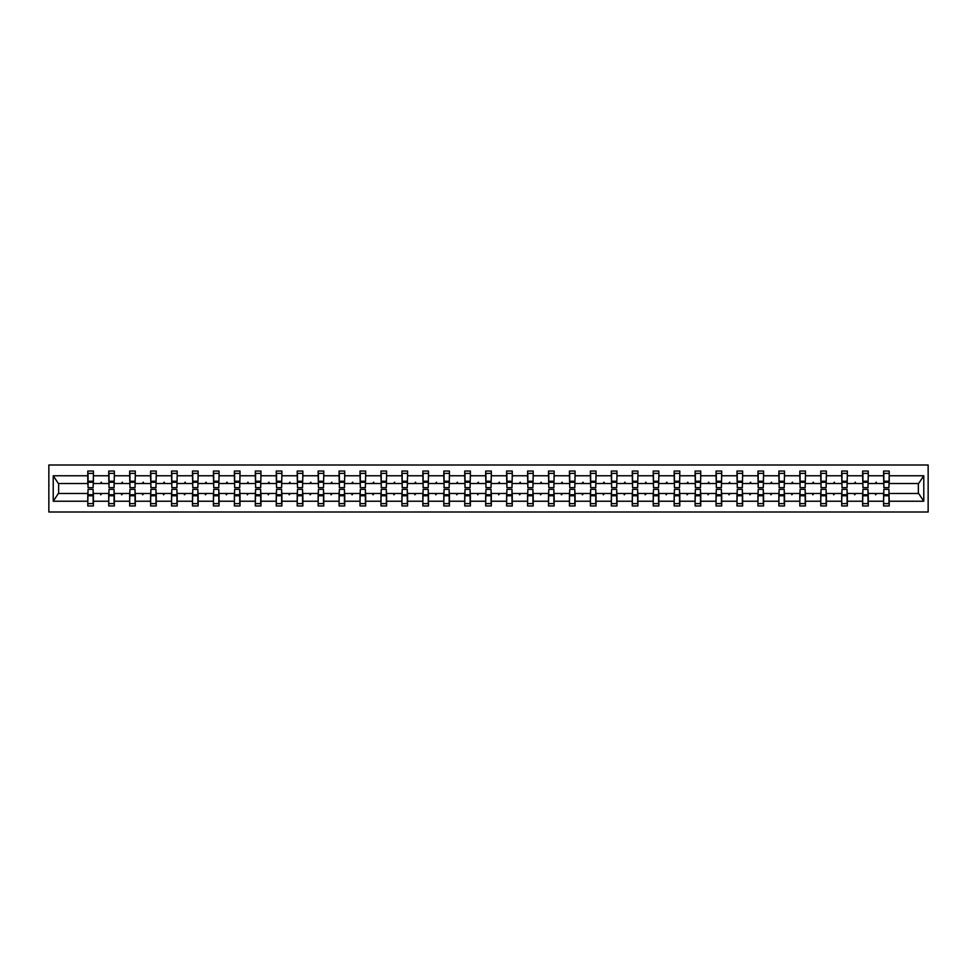 <?xml version="1.0" encoding="UTF-8"?>
<svg xmlns="http://www.w3.org/2000/svg" width="977" height="977" viewBox="0 0 977 977"><rect width="100%" height="100%" fill="white"/><g stroke="black" fill="none" stroke-linecap="round" stroke-linejoin="round"><path stroke-width="1.47" d="M48.85 511.997L928.15 511.997L928.15 465.003L48.85 465.003L48.85 511.997M883.855 491.455L883.587 493.47L868.272 493.47L868.003 491.455M888.948 485.545L889.217 483.53L918.624 483.53L923.778 475.775L923.778 501.225L889.217 501.225L889.217 505.952L883.587 505.952L883.587 493.47M889.217 483.53L889.217 471.048L883.587 471.048L883.587 475.775L868.272 475.775L868.003 485.545M883.855 485.545L883.587 475.775M862.911 491.455L862.642 493.47L847.34 493.47L847.071 491.455M883.587 501.225L868.272 501.225L868.272 505.952L862.642 505.952L862.642 493.47M868.272 475.775L868.272 471.048L862.642 471.048L862.642 475.775L847.34 475.775L847.071 485.545M862.911 485.545L862.642 475.775M841.966 491.455L841.698 493.47L826.395 493.47L826.127 491.455M862.642 501.225L847.34 501.225L847.34 505.952L841.698 505.952L841.698 493.47M847.34 475.775L847.34 471.048L841.698 471.048L841.698 475.775L826.395 475.775L826.127 485.545M841.966 485.545L841.698 475.775M821.022 491.455L820.753 493.47L805.451 493.47L805.182 491.455M841.698 501.225L826.395 501.225L826.395 505.952L820.753 505.952L820.753 493.47M826.395 475.775L826.395 471.048L820.753 471.048L820.753 475.775L805.451 475.775L805.182 485.545M821.022 485.545L820.753 475.775M800.078 491.455L799.809 493.47L784.507 493.47L784.238 491.455M820.753 501.225L805.451 501.225L805.451 505.952L799.809 505.952L799.809 493.47M805.451 475.775L805.451 471.048L799.809 471.048L799.809 475.775L784.507 475.775L784.238 485.545M800.078 485.545L799.809 475.775M779.133 491.455L778.864 493.47L763.562 493.47L763.293 491.455M799.809 501.225L784.507 501.225L784.507 505.952L778.864 505.952L778.864 493.47M784.507 475.775L784.507 471.048L778.864 471.048L778.864 475.775L763.562 475.775L763.293 485.545M779.133 485.545L778.864 475.775M758.201 491.455L757.932 493.47L742.63 493.47L742.361 491.455M778.864 501.225L763.562 501.225L763.562 505.952L757.932 505.952L757.932 493.47M763.562 475.775L763.562 471.048L757.932 471.048L757.932 475.775L742.63 475.775L742.361 485.545M758.201 485.545L757.932 475.775M737.256 491.455L736.988 493.47L721.685 493.47L721.417 491.455M757.932 501.225L742.63 501.225L742.63 505.952L736.988 505.952L736.988 493.47M742.63 475.775L742.63 471.048L736.988 471.048L736.988 475.775L721.685 475.775L721.417 485.545M737.256 485.545L736.988 475.775M716.312 491.455L716.043 493.47L700.741 493.47L700.472 491.455M736.988 501.225L721.685 501.225L721.685 505.952L716.043 505.952L716.043 493.47M721.685 475.775L721.685 471.048L716.043 471.048L716.043 475.775L700.741 475.775L700.472 485.545M716.312 485.545L716.043 475.775M695.368 491.455L695.099 493.47L679.797 493.47L679.528 491.455M716.043 501.225L700.741 501.225L700.741 505.952L695.099 505.952L695.099 493.47M700.741 475.775L700.741 471.048L695.099 471.048L695.099 475.775L679.797 475.775L679.528 485.545M695.368 485.545L695.099 475.775M674.423 491.455L674.154 493.47L658.852 493.47L658.583 491.455M695.099 501.225L679.797 501.225L679.797 505.952L674.154 505.952L674.154 493.47M679.797 475.775L679.797 471.048L674.154 471.048L674.154 475.775L658.852 475.775L658.583 485.545M674.423 485.545L674.154 475.775M653.491 491.455L653.222 493.47L637.92 493.47L637.651 491.455M674.154 501.225L658.852 501.225L658.852 505.952L653.222 505.952L653.222 493.47M658.852 475.775L658.852 471.048L653.222 471.048L653.222 475.775L637.92 475.775L637.651 485.545M653.491 485.545L653.222 475.775M632.546 491.455L632.278 493.47L616.976 493.47L616.707 491.455M653.222 501.225L637.92 501.225L637.92 505.952L632.278 505.952L632.278 493.47M637.92 475.775L637.92 471.048L632.278 471.048L632.278 475.775L616.976 475.775L616.707 485.545M632.546 485.545L632.278 475.775M611.602 491.455L611.333 493.47L596.031 493.47L595.762 491.455M632.278 501.225L616.976 501.225L616.976 505.952L611.333 505.952L611.333 493.47M616.976 475.775L616.976 471.048L611.333 471.048L611.333 475.775L596.031 475.775L595.762 485.545M611.602 485.545L611.333 475.775M590.658 491.455L590.389 493.47L575.087 493.47L574.818 491.455M611.333 501.225L596.031 501.225L596.031 505.952L590.389 505.952L590.389 493.47M596.031 475.775L596.031 471.048L590.389 471.048L590.389 475.775L575.087 475.775L574.818 485.545M590.658 485.545L590.389 475.775M569.713 491.455L569.444 493.47L554.142 493.47L553.874 491.455M590.389 501.225L575.087 501.225L575.087 505.952L569.444 505.952L569.444 493.47M575.087 475.775L575.087 471.048L569.444 471.048L569.444 475.775L554.142 475.775L553.874 485.545M569.713 485.545L569.444 475.775M548.781 491.455L548.512 493.47L533.198 493.47L532.929 491.455M569.444 501.225L554.142 501.225L554.142 505.952L548.512 505.952L548.512 493.47M554.142 475.775L554.142 471.048L548.512 471.048L548.512 475.775L533.198 475.775L532.929 485.545M548.781 485.545L548.512 475.775M527.836 491.455L527.568 493.47L512.266 493.47L511.997 491.455M548.512 501.225L533.198 501.225L533.198 505.952L527.568 505.952L527.568 493.47M533.198 475.775L533.198 471.048L527.568 471.048L527.568 475.775L512.266 475.775L511.997 485.545M527.836 485.545L527.568 475.775M506.892 491.455L506.623 493.47L491.321 493.47L491.052 491.455M527.568 501.225L512.266 501.225L512.266 505.952L506.623 505.952L506.623 493.47M512.266 475.775L512.266 471.048L506.623 471.048L506.623 475.775L491.321 475.775L491.052 485.545M506.892 485.545L506.623 475.775M485.948 491.455L485.679 493.47L470.377 493.47L470.108 491.455M506.623 501.225L491.321 501.225L491.321 505.952L485.679 505.952L485.679 493.47M491.321 475.775L491.321 471.048L485.679 471.048L485.679 475.775L470.377 475.775L470.108 485.545M485.948 485.545L485.679 475.775M465.003 491.455L464.734 493.47L449.432 493.47L449.164 491.455M485.679 501.225L470.377 501.225L470.377 505.952L464.734 505.952L464.734 493.47M470.377 475.775L470.377 471.048L464.734 471.048L464.734 475.775L449.432 475.775L449.164 485.545M465.003 485.545L464.734 475.775M444.071 491.455L443.802 493.47L428.488 493.47L428.219 491.455M464.734 501.225L449.432 501.225L449.432 505.952L443.802 505.952L443.802 493.47M449.432 475.775L449.432 471.048L443.802 471.048L443.802 475.775L428.488 475.775L428.219 485.545M444.071 485.545L443.802 475.775M423.126 491.455L422.858 493.47L407.556 493.47L407.287 491.455M443.802 501.225L428.488 501.225L428.488 505.952L422.858 505.952L422.858 493.47M428.488 475.775L428.488 471.048L422.858 471.048L422.858 475.775L407.556 475.775L407.287 485.545M423.126 485.545L422.858 475.775M402.182 491.455L401.913 493.47L386.611 493.47L386.342 491.455M422.858 501.225L407.556 501.225L407.556 505.952L401.913 505.952L401.913 493.47M407.556 475.775L407.556 471.048L401.913 471.048L401.913 475.775L386.611 475.775L386.342 485.545M402.182 485.545L401.913 475.775M381.238 491.455L380.969 493.47L365.667 493.47L365.398 491.455M401.913 501.225L386.611 501.225L386.611 505.952L380.969 505.952L380.969 493.47M386.611 475.775L386.611 471.048L380.969 471.048L380.969 475.775L365.667 475.775L365.398 485.545M381.238 485.545L380.969 475.775M360.293 491.455L360.024 493.47L344.722 493.47L344.454 491.455M380.969 501.225L365.667 501.225L365.667 505.952L360.024 505.952L360.024 493.47M365.667 475.775L365.667 471.048L360.024 471.048L360.024 475.775L344.722 475.775L344.454 485.545M360.293 485.545L360.024 475.775M339.349 491.455L339.08 493.47L323.778 493.47L323.509 491.455M360.024 501.225L344.722 501.225L344.722 505.952L339.08 505.952L339.08 493.47M344.722 475.775L344.722 471.048L339.08 471.048L339.08 475.775L323.778 475.775L323.509 485.545M339.349 485.545L339.08 475.775M318.417 491.455L318.148 493.47L302.846 493.47L302.577 491.455M339.08 501.225L323.778 501.225L323.778 505.952L318.148 505.952L318.148 493.47M323.778 475.775L323.778 471.048L318.148 471.048L318.148 475.775L302.846 475.775L302.577 485.545M318.417 485.545L318.148 475.775M297.472 491.455L297.203 493.47L281.901 493.47L281.632 491.455M318.148 501.225L302.846 501.225L302.846 505.952L297.203 505.952L297.203 493.47M302.846 475.775L302.846 471.048L297.203 471.048L297.203 475.775L281.901 475.775L281.632 485.545M297.472 485.545L297.203 475.775M276.528 491.455L276.259 493.47L260.957 493.47L260.688 491.455M297.203 501.225L281.901 501.225L281.901 505.952L276.259 505.952L276.259 493.47M281.901 475.775L281.901 471.048L276.259 471.048L276.259 475.775L260.957 475.775L260.688 485.545M276.528 485.545L276.259 475.775M255.583 491.455L255.315 493.47L240.012 493.47L239.744 491.455M276.259 501.225L260.957 501.225L260.957 505.952L255.315 505.952L255.315 493.47M260.957 475.775L260.957 471.048L255.315 471.048L255.315 475.775L240.012 475.775L239.744 485.545M255.583 485.545L255.315 475.775M234.639 491.455L234.37 493.47L219.068 493.47L218.799 491.455M255.315 501.225L240.012 501.225L240.012 505.952L234.37 505.952L234.37 493.47M240.012 475.775L240.012 471.048L234.37 471.048L234.37 475.775L219.068 475.775L218.799 485.545M234.639 485.545L234.37 475.775M213.707 491.455L213.438 493.47L198.136 493.47L197.867 491.455M234.37 501.225L219.068 501.225L219.068 505.952L213.438 505.952L213.438 493.47M219.068 475.775L219.068 471.048L213.438 471.048L213.438 475.775L198.136 475.775L197.867 485.545M213.707 485.545L213.438 475.775M192.762 491.455L192.493 493.47L177.191 493.47L176.922 491.455M213.438 501.225L198.136 501.225L198.136 505.952L192.493 505.952L192.493 493.47M198.136 475.775L198.136 471.048L192.493 471.048L192.493 475.775L177.191 475.775L176.922 485.545M192.762 485.545L192.493 475.775M171.818 491.455L171.549 493.47L156.247 493.47L155.978 491.455M192.493 501.225L177.191 501.225L177.191 505.952L171.549 505.952L171.549 493.47M177.191 475.775L177.191 471.048L171.549 471.048L171.549 475.775L156.247 475.775L155.978 485.545M171.818 485.545L171.549 475.775M150.873 491.455L150.605 493.47L135.302 493.47L135.034 491.455M171.549 501.225L156.247 501.225L156.247 505.952L150.605 505.952L150.605 493.47M156.247 475.775L156.247 471.048L150.605 471.048L150.605 475.775L135.302 475.775L135.034 485.545M150.873 485.545L150.605 475.775M129.929 491.455L129.66 493.47L114.358 493.47L114.089 491.455M150.605 501.225L135.302 501.225L135.302 505.952L129.66 505.952L129.66 493.47M135.302 475.775L135.302 471.048L129.66 471.048L129.66 475.775L114.358 475.775L114.089 485.545M129.929 485.545L129.66 475.775M108.997 491.455L108.728 493.47L93.413 493.47L93.413 505.952L87.783 505.952L87.783 493.47L58.376 493.47L53.222 501.225L53.222 475.775L58.376 483.53L87.783 483.53L87.783 475.775L53.222 475.775M129.66 501.225L114.358 501.225L114.358 505.952L108.728 505.952L108.728 493.47M114.358 475.775L114.358 471.048L108.728 471.048L108.728 475.775L93.413 475.775L93.413 471.048L87.783 471.048L87.783 475.775M108.997 485.545L108.728 475.775M88.052 491.455L87.783 493.47M87.783 483.53L88.052 485.545M888.948 491.455L889.217 501.225M868.272 501.225L868.272 493.47M847.34 501.225L847.34 493.47M826.395 501.225L826.395 493.47M805.451 501.225L805.451 493.47M784.507 501.225L784.507 493.47M763.562 501.225L763.562 493.47M742.63 501.225L742.63 493.47M721.685 501.225L721.685 493.47M700.741 501.225L700.741 493.47M679.797 501.225L679.797 493.47M658.852 501.225L658.852 493.47M637.92 501.225L637.92 493.47M616.976 501.225L616.976 493.47M596.031 501.225L596.031 493.47M575.087 501.225L575.087 493.47M554.142 501.225L554.142 493.47M533.198 501.225L533.198 493.47M512.266 501.225L512.266 493.47M491.321 501.225L491.321 493.47M470.377 501.225L470.377 493.47M449.432 501.225L449.432 493.47M428.488 501.225L428.488 493.47M407.556 501.225L407.556 493.47M386.611 501.225L386.611 493.47M365.667 501.225L365.667 493.47M344.722 501.225L344.722 493.47M323.778 501.225L323.778 493.47M302.846 501.225L302.846 493.47M281.901 501.225L281.901 493.47M260.957 501.225L260.957 493.47M240.012 501.225L240.012 493.47M219.068 501.225L219.068 493.47M198.136 501.225L198.136 493.47M177.191 501.225L177.191 493.47M156.247 501.225L156.247 493.47M135.302 501.225L135.302 493.47M114.358 501.225L114.358 493.47M923.778 475.775L889.217 475.775M108.728 501.225L93.413 501.225M87.783 501.225L53.222 501.225M875.099 483.53L876.748 483.53L876.259 482.186L875.099 483.53L868.272 483.53M883.587 483.53L876.748 483.53M875.099 493.47L875.587 494.814L876.748 493.47M854.167 483.53L855.815 483.53L855.327 482.186L854.167 483.53L847.34 483.53M862.642 483.53L855.815 483.53M854.167 493.47L854.655 494.814L855.815 493.47M833.222 483.53L834.871 483.53L834.382 482.186L833.222 483.53L826.395 483.53M841.698 483.53L834.871 483.53M833.222 493.47L833.711 494.814L834.871 493.47M812.278 483.53L813.926 483.53L813.438 482.186L812.278 483.53L805.451 483.53M820.753 483.53L813.926 483.53M812.278 493.47L812.766 494.814L813.926 493.47M791.333 483.53L792.982 483.53L792.494 482.186L791.333 483.53L784.507 483.53M799.809 483.53L792.982 483.53M791.333 493.47L791.822 494.814L792.982 493.47M770.389 483.53L772.038 483.53L771.549 482.186L770.389 483.53L763.562 483.53M778.864 483.53L772.038 483.53M770.389 493.47L770.877 494.814L772.038 493.47M749.457 483.53L751.105 483.53L750.617 482.186L749.457 483.53L742.63 483.53M757.932 483.53L751.105 483.53M749.457 493.47L749.945 494.814L751.105 493.47M728.512 483.53L730.161 483.53L729.672 482.186L728.512 483.53L721.685 483.53M736.988 483.53L730.161 483.53M728.512 493.47L729.001 494.814L730.161 493.47M707.568 483.53L709.217 483.53L708.728 482.186L707.568 483.53L700.741 483.53M716.043 483.53L709.217 483.53M707.568 493.47L708.056 494.814L709.217 493.47M686.623 483.53L688.272 483.53L687.784 482.186L686.623 483.53L679.797 483.53M695.099 483.53L688.272 483.53M686.623 493.47L687.112 494.814L688.272 493.47M665.679 483.53L667.328 483.53L666.839 482.186L665.679 483.53L658.852 483.53M674.154 483.53L667.328 483.53M665.679 493.47L666.167 494.814L667.328 493.47M644.747 483.53L646.395 483.53L645.907 482.186L644.747 483.53L637.92 483.53M653.222 483.53L646.395 483.53M644.747 493.47L645.235 494.814L646.395 493.47M623.802 483.53L625.451 483.53L624.962 482.186L623.802 483.53L616.976 483.53M632.278 483.53L625.451 483.53M623.802 493.47L624.291 494.814L625.451 493.47M602.858 483.53L604.507 483.53L604.018 482.186L602.858 483.53L596.031 483.53M611.333 483.53L604.507 483.53M602.858 493.47L603.346 494.814L604.507 493.47M581.913 483.53L583.562 483.53L583.074 482.186L581.913 483.53L575.087 483.53M590.389 483.53L583.562 483.53M581.913 493.47L582.402 494.814L583.562 493.47M560.969 483.53L562.618 483.53L562.129 482.186L560.969 483.53L554.142 483.53M569.444 483.53L562.618 483.53M560.969 493.47L561.457 494.814L562.618 493.47M540.037 483.53L541.685 483.53L541.197 482.186L540.037 483.53L533.198 483.53M548.512 483.53L541.685 483.53M540.037 493.47L540.525 494.814L541.685 493.47M519.092 483.53L520.741 483.53L520.252 482.186L519.092 483.53L512.266 483.53M527.568 483.53L520.741 483.53M519.092 493.47L519.581 494.814L520.741 493.47M498.148 483.53L499.797 483.53L499.308 482.186L498.148 483.53L491.321 483.53M506.623 483.53L499.797 483.53M498.148 493.47L498.636 494.814L499.797 493.47M477.203 483.53L478.852 483.53L478.364 482.186L477.203 483.53L470.377 483.53M485.679 483.53L478.852 483.53M477.203 493.47L477.692 494.814L478.852 493.47M456.259 483.53L457.908 483.53L457.419 482.186L456.259 483.53L449.432 483.53M464.734 483.53L457.908 483.53M456.259 493.47L456.748 494.814L457.908 493.47M435.315 483.53L436.963 483.53L436.475 482.186L435.315 483.53L428.488 483.53M443.802 483.53L436.963 483.53M435.315 493.47L435.803 494.814L436.963 493.47M414.382 483.53L416.031 483.53L415.543 482.186L414.382 483.53L407.556 483.53M422.858 483.53L416.031 483.53M414.382 493.47L414.871 494.814L416.031 493.47M393.438 483.53L395.087 483.53L394.598 482.186L393.438 483.53L386.611 483.53M401.913 483.53L395.087 483.53M393.438 493.47L393.926 494.814L395.087 493.47M372.493 483.53L374.142 483.53L373.654 482.186L372.493 483.53L365.667 483.53M380.969 483.53L374.142 483.53M372.493 493.47L372.982 494.814L374.142 493.47M351.549 483.53L353.198 483.53L352.709 482.186L351.549 483.53L344.722 483.53M360.024 483.53L353.198 483.53M351.549 493.47L352.038 494.814L353.198 493.47M330.605 483.53L332.253 483.53L331.765 482.186L330.605 483.53L323.778 483.53M339.08 483.53L332.253 483.53M330.605 493.47L331.093 494.814L332.253 493.47M309.672 483.53L311.321 483.53L310.833 482.186L309.672 483.53L302.846 483.53M318.148 483.53L311.321 483.53M309.672 493.47L310.161 494.814L311.321 493.47M288.728 483.53L290.377 483.53L289.888 482.186L288.728 483.53L281.901 483.53M297.203 483.53L290.377 483.53M288.728 493.47L289.216 494.814L290.377 493.47M267.783 483.53L269.432 483.53L268.944 482.186L267.783 483.53L260.957 483.53M276.259 483.53L269.432 483.53M267.783 493.47L268.272 494.814L269.432 493.47M246.839 483.53L248.488 483.53L247.999 482.186L246.839 483.53L240.012 483.53M255.315 483.53L248.488 483.53M246.839 493.47L247.328 494.814L248.488 493.47M225.895 483.53L227.543 483.53L227.055 482.186L225.895 483.53L219.068 483.53M234.37 483.53L227.543 483.53M225.895 493.47L226.383 494.814L227.543 493.47M204.962 483.53L206.611 483.53L206.123 482.186L204.962 483.53L198.136 483.53M213.438 483.53L206.611 483.53M204.962 493.47L205.451 494.814L206.611 493.47M184.018 483.53L185.667 483.53L185.178 482.186L184.018 483.53L177.191 483.53M192.493 483.53L185.667 483.53M184.018 493.47L184.506 494.814L185.667 493.47M163.074 483.53L164.722 483.53L164.234 482.186L163.074 483.53L156.247 483.53M171.549 483.53L164.722 483.53M163.074 493.47L163.562 494.814L164.722 493.47M142.129 483.53L143.778 483.53L143.289 482.186L142.129 483.53L135.302 483.53M150.605 483.53L143.778 483.53M142.129 493.47L142.618 494.814L143.778 493.47M121.185 483.53L122.833 483.53L122.345 482.186L121.185 483.53L114.358 483.53M129.66 483.53L122.833 483.53M121.185 493.47L121.673 494.814L122.833 493.47M100.252 483.53L101.901 483.53L101.413 482.186L100.252 483.53L93.413 483.53L93.413 475.775M108.728 483.53L101.901 483.53M100.252 493.47L100.741 494.814L101.901 493.47M93.145 491.455L93.413 493.47M93.413 483.53L93.145 485.545M923.778 501.225L918.624 493.47L889.217 493.47M58.644 483.53L58.644 493.47M918.356 493.47L918.356 483.53M88.052 482.259L88.052 473.393L93.413 473.393L93.145 487.633L88.052 487.633L88.052 482.259L93.145 482.259M93.145 494.741L93.145 503.607L87.783 503.607L88.052 489.367L93.145 489.367L93.145 494.741L88.052 494.741M108.997 482.259L108.997 473.393L114.358 473.393L114.089 487.633L108.997 487.633L108.997 482.259L114.089 482.259M114.089 494.741L114.089 503.607L108.728 503.607L108.997 489.367L114.089 489.367L114.089 494.741L108.997 494.741M129.929 482.259L129.929 473.393L135.302 473.393L135.034 487.633L129.929 487.633L129.929 482.259L135.034 482.259M135.034 494.741L135.034 503.607L129.66 503.607L129.929 489.367L135.034 489.367L135.034 494.741L129.929 494.741M150.873 482.259L150.873 473.393L156.247 473.393L155.978 487.633L150.873 487.633L150.873 482.259L155.978 482.259M155.978 494.741L155.978 503.607L150.605 503.607L150.873 489.367L155.978 489.367L155.978 494.741L150.873 494.741M171.818 482.259L171.818 473.393L177.191 473.393L176.922 487.633L171.818 487.633L171.818 482.259L176.922 482.259M176.922 494.741L176.922 503.607L171.549 503.607L171.818 489.367L176.922 489.367L176.922 494.741L171.818 494.741M192.762 482.259L192.762 473.393L198.136 473.393L197.867 487.633L192.762 487.633L192.762 482.259L197.867 482.259M197.867 494.741L197.867 503.607L192.493 503.607L192.762 489.367L197.867 489.367L197.867 494.741L192.762 494.741M213.707 482.259L213.707 473.393L219.068 473.393L218.799 487.633L213.707 487.633L213.707 482.259L218.799 482.259M218.799 494.741L218.799 503.607L213.438 503.607L213.707 489.367L218.799 489.367L218.799 494.741L213.707 494.741M234.639 482.259L234.639 473.393L240.012 473.393L239.744 487.633L234.639 487.633L234.639 482.259L239.744 482.259M239.744 494.741L239.744 503.607L234.37 503.607L234.639 489.367L239.744 489.367L239.744 494.741L234.639 494.741M255.583 482.259L255.583 473.393L260.957 473.393L260.688 487.633L255.583 487.633L255.583 482.259L260.688 482.259M260.688 494.741L260.688 503.607L255.315 503.607L255.583 489.367L260.688 489.367L260.688 494.741L255.583 494.741M276.528 482.259L276.528 473.393L281.901 473.393L281.632 487.633L276.528 487.633L276.528 482.259L281.632 482.259M281.632 494.741L281.632 503.607L276.259 503.607L276.528 489.367L281.632 489.367L281.632 494.741L276.528 494.741M297.472 482.259L297.472 473.393L302.846 473.393L302.577 487.633L297.472 487.633L297.472 482.259L302.577 482.259M302.577 494.741L302.577 503.607L297.203 503.607L297.472 489.367L302.577 489.367L302.577 494.741L297.472 494.741M318.417 482.259L318.417 473.393L323.778 473.393L323.509 487.633L318.417 487.633L318.417 482.259L323.509 482.259M323.509 494.741L323.509 503.607L318.148 503.607L318.417 489.367L323.509 489.367L323.509 494.741L318.417 494.741M339.349 482.259L339.349 473.393L344.722 473.393L344.454 487.633L339.349 487.633L339.349 482.259L344.454 482.259M344.454 494.741L344.454 503.607L339.08 503.607L339.349 489.367L344.454 489.367L344.454 494.741L339.349 494.741M360.293 482.259L360.293 473.393L365.667 473.393L365.398 487.633L360.293 487.633L360.293 482.259L365.398 482.259M365.398 494.741L365.398 503.607L360.024 503.607L360.293 489.367L365.398 489.367L365.398 494.741L360.293 494.741M381.238 482.259L381.238 473.393L386.611 473.393L386.342 487.633L381.238 487.633L381.238 482.259L386.342 482.259M386.342 494.741L386.342 503.607L380.969 503.607L381.238 489.367L386.342 489.367L386.342 494.741L381.238 494.741M402.182 482.259L402.182 473.393L407.556 473.393L407.287 487.633L402.182 487.633L402.182 482.259L407.287 482.259M407.287 494.741L407.287 503.607L401.913 503.607L402.182 489.367L407.287 489.367L407.287 494.741L402.182 494.741M423.126 482.259L423.126 473.393L428.488 473.393L428.219 487.633L423.126 487.633L423.126 482.259L428.219 482.259M428.219 494.741L428.219 503.607L422.858 503.607L423.126 489.367L428.219 489.367L428.219 494.741L423.126 494.741M444.071 482.259L444.071 473.393L449.432 473.393L449.164 487.633L444.071 487.633L444.071 482.259L449.164 482.259M449.164 494.741L449.164 503.607L443.802 503.607L444.071 489.367L449.164 489.367L449.164 494.741L444.071 494.741M465.003 482.259L465.003 473.393L470.377 473.393L470.108 487.633L465.003 487.633L465.003 482.259L470.108 482.259M470.108 494.741L470.108 503.607L464.734 503.607L465.003 489.367L470.108 489.367L470.108 494.741L465.003 494.741M485.948 482.259L485.948 473.393L491.321 473.393L491.052 487.633L485.948 487.633L485.948 482.259L491.052 482.259M491.052 494.741L491.052 503.607L485.679 503.607L485.948 489.367L491.052 489.367L491.052 494.741L485.948 494.741M506.892 482.259L506.892 473.393L512.266 473.393L511.997 487.633L506.892 487.633L506.892 482.259L511.997 482.259M511.997 494.741L511.997 503.607L506.623 503.607L506.892 489.367L511.997 489.367L511.997 494.741L506.892 494.741M527.836 482.259L527.836 473.393L533.198 473.393L532.929 487.633L527.836 487.633L527.836 482.259L532.929 482.259M532.929 494.741L532.929 503.607L527.568 503.607L527.836 489.367L532.929 489.367L532.929 494.741L527.836 494.741M548.781 482.259L548.781 473.393L554.142 473.393L553.874 487.633L548.781 487.633L548.781 482.259L553.874 482.259M553.874 494.741L553.874 503.607L548.512 503.607L548.781 489.367L553.874 489.367L553.874 494.741L548.781 494.741M569.713 482.259L569.713 473.393L575.087 473.393L574.818 487.633L569.713 487.633L569.713 482.259L574.818 482.259M574.818 494.741L574.818 503.607L569.444 503.607L569.713 489.367L574.818 489.367L574.818 494.741L569.713 494.741M590.658 482.259L590.658 473.393L596.031 473.393L595.762 487.633L590.658 487.633L590.658 482.259L595.762 482.259M595.762 494.741L595.762 503.607L590.389 503.607L590.658 489.367L595.762 489.367L595.762 494.741L590.658 494.741M611.602 482.259L611.602 473.393L616.976 473.393L616.707 487.633L611.602 487.633L611.602 482.259L616.707 482.259M616.707 494.741L616.707 503.607L611.333 503.607L611.602 489.367L616.707 489.367L616.707 494.741L611.602 494.741M632.546 482.259L632.546 473.393L637.92 473.393L637.651 487.633L632.546 487.633L632.546 482.259L637.651 482.259M637.651 494.741L637.651 503.607L632.278 503.607L632.546 489.367L637.651 489.367L637.651 494.741L632.546 494.741M653.491 482.259L653.491 473.393L658.852 473.393L658.583 487.633L653.491 487.633L653.491 482.259L658.583 482.259M658.583 494.741L658.583 503.607L653.222 503.607L653.491 489.367L658.583 489.367L658.583 494.741L653.491 494.741M674.423 482.259L674.423 473.393L679.797 473.393L679.528 487.633L674.423 487.633L674.423 482.259L679.528 482.259M679.528 494.741L679.528 503.607L674.154 503.607L674.423 489.367L679.528 489.367L679.528 494.741L674.423 494.741M695.368 482.259L695.368 473.393L700.741 473.393L700.472 487.633L695.368 487.633L695.368 482.259L700.472 482.259M700.472 494.741L700.472 503.607L695.099 503.607L695.368 489.367L700.472 489.367L700.472 494.741L695.368 494.741M716.312 482.259L716.312 473.393L721.685 473.393L721.417 487.633L716.312 487.633L716.312 482.259L721.417 482.259M721.417 494.741L721.417 503.607L716.043 503.607L716.312 489.367L721.417 489.367L721.417 494.741L716.312 494.741M737.256 482.259L737.256 473.393L742.63 473.393L742.361 487.633L737.256 487.633L737.256 482.259L742.361 482.259M742.361 494.741L742.361 503.607L736.988 503.607L737.256 489.367L742.361 489.367L742.361 494.741L737.256 494.741M758.201 482.259L758.201 473.393L763.562 473.393L763.293 487.633L758.201 487.633L758.201 482.259L763.293 482.259M763.293 494.741L763.293 503.607L757.932 503.607L758.201 489.367L763.293 489.367L763.293 494.741L758.201 494.741M779.133 482.259L779.133 473.393L784.507 473.393L784.238 487.633L779.133 487.633L779.133 482.259L784.238 482.259M784.238 494.741L784.238 503.607L778.864 503.607L779.133 489.367L784.238 489.367L784.238 494.741L779.133 494.741M800.078 482.259L800.078 473.393L805.451 473.393L805.182 487.633L800.078 487.633L800.078 482.259L805.182 482.259M805.182 494.741L805.182 503.607L799.809 503.607L800.078 489.367L805.182 489.367L805.182 494.741L800.078 494.741M821.022 482.259L821.022 473.393L826.395 473.393L826.127 487.633L821.022 487.633L821.022 482.259L826.127 482.259M826.127 494.741L826.127 503.607L820.753 503.607L821.022 489.367L826.127 489.367L826.127 494.741L821.022 494.741M841.966 482.259L841.966 473.393L847.34 473.393L847.071 487.633L841.966 487.633L841.966 482.259L847.071 482.259M847.071 494.741L847.071 503.607L841.698 503.607L841.966 489.367L847.071 489.367L847.071 494.741L841.966 494.741M862.911 482.259L862.911 473.393L868.272 473.393L868.003 487.633L862.911 487.633L862.911 482.259L868.003 482.259M868.003 494.741L868.003 503.607L862.642 503.607L862.911 489.367L868.003 489.367L868.003 494.741L862.911 494.741M883.855 482.259L883.855 473.393L889.217 473.393L888.948 487.633L883.855 487.633L883.855 482.259L888.948 482.259M888.948 494.741L888.948 503.607L883.587 503.607L883.855 489.367L888.948 489.367L888.948 494.741L883.855 494.741M93.145 495.547L88.052 495.547M88.052 481.453L93.145 481.453M108.997 481.453L114.089 481.453M129.929 481.453L135.034 481.453M150.873 481.453L155.978 481.453M171.818 481.453L176.922 481.453M114.089 495.547L108.997 495.547M135.034 495.547L129.929 495.547M155.978 495.547L150.873 495.547M176.922 495.547L171.818 495.547M192.762 481.453L197.867 481.453M197.867 495.547L192.762 495.547M213.707 481.453L218.799 481.453M218.799 495.547L213.707 495.547M234.639 481.453L239.744 481.453M239.744 495.547L234.639 495.547M255.583 481.453L260.688 481.453M260.688 495.547L255.583 495.547M276.528 481.453L281.632 481.453M281.632 495.547L276.528 495.547M297.472 481.453L302.577 481.453M302.577 495.547L297.472 495.547M318.417 481.453L323.509 481.453M323.509 495.547L318.417 495.547M339.349 481.453L344.454 481.453M344.454 495.547L339.349 495.547M360.293 481.453L365.398 481.453M365.398 495.547L360.293 495.547M381.238 481.453L386.342 481.453M386.342 495.547L381.238 495.547M402.182 481.453L407.287 481.453M407.287 495.547L402.182 495.547M423.126 481.453L428.219 481.453M428.219 495.547L423.126 495.547M444.071 481.453L449.164 481.453M449.164 495.547L444.071 495.547M465.003 481.453L470.108 481.453M470.108 495.547L465.003 495.547M485.948 481.453L491.052 481.453M491.052 495.547L485.948 495.547M506.892 481.453L511.997 481.453M511.997 495.547L506.892 495.547M527.836 481.453L532.929 481.453M532.929 495.547L527.836 495.547M548.781 481.453L553.874 481.453M553.874 495.547L548.781 495.547M569.713 481.453L574.818 481.453M574.818 495.547L569.713 495.547M590.658 481.453L595.762 481.453M595.762 495.547L590.658 495.547M611.602 481.453L616.707 481.453M616.707 495.547L611.602 495.547M632.546 481.453L637.651 481.453M637.651 495.547L632.546 495.547M653.491 481.453L658.583 481.453M658.583 495.547L653.491 495.547M674.423 481.453L679.528 481.453M679.528 495.547L674.423 495.547M695.368 481.453L700.472 481.453M700.472 495.547L695.368 495.547M716.312 481.453L721.417 481.453M721.417 495.547L716.312 495.547M737.256 481.453L742.361 481.453M742.361 495.547L737.256 495.547M758.201 481.453L763.293 481.453M763.293 495.547L758.201 495.547M779.133 481.453L784.238 481.453M784.238 495.547L779.133 495.547M800.078 481.453L805.182 481.453M805.182 495.547L800.078 495.547M821.022 481.453L826.127 481.453M826.127 495.547L821.022 495.547M841.966 481.453L847.071 481.453M847.071 495.547L841.966 495.547M862.911 481.453L868.003 481.453M868.003 495.547L862.911 495.547M883.855 481.453L888.948 481.453M888.948 495.547L883.855 495.547M93.145 495.754L88.052 495.754M88.052 481.246L93.145 481.246M108.997 481.246L114.089 481.246M129.929 481.246L135.034 481.246M150.873 481.246L155.978 481.246M171.818 481.246L176.922 481.246M114.089 495.754L108.997 495.754M135.034 495.754L129.929 495.754M155.978 495.754L150.873 495.754M176.922 495.754L171.818 495.754M192.762 481.246L197.867 481.246M197.867 495.754L192.762 495.754M213.707 481.246L218.799 481.246M218.799 495.754L213.707 495.754M234.639 481.246L239.744 481.246M239.744 495.754L234.639 495.754M255.583 481.246L260.688 481.246M260.688 495.754L255.583 495.754M276.528 481.246L281.632 481.246M281.632 495.754L276.528 495.754M297.472 481.246L302.577 481.246M302.577 495.754L297.472 495.754M318.417 481.246L323.509 481.246M323.509 495.754L318.417 495.754M339.349 481.246L344.454 481.246M344.454 495.754L339.349 495.754M360.293 481.246L365.398 481.246M365.398 495.754L360.293 495.754M381.238 481.246L386.342 481.246M386.342 495.754L381.238 495.754M402.182 481.246L407.287 481.246M407.287 495.754L402.182 495.754M423.126 481.246L428.219 481.246M428.219 495.754L423.126 495.754M444.071 481.246L449.164 481.246M449.164 495.754L444.071 495.754M465.003 481.246L470.108 481.246M470.108 495.754L465.003 495.754M485.948 481.246L491.052 481.246M491.052 495.754L485.948 495.754M506.892 481.246L511.997 481.246M511.997 495.754L506.892 495.754M527.836 481.246L532.929 481.246M532.929 495.754L527.836 495.754M548.781 481.246L553.874 481.246M553.874 495.754L548.781 495.754M569.713 481.246L574.818 481.246M574.818 495.754L569.713 495.754M590.658 481.246L595.762 481.246M595.762 495.754L590.658 495.754M611.602 481.246L616.707 481.246M616.707 495.754L611.602 495.754M632.546 481.246L637.651 481.246M637.651 495.754L632.546 495.754M653.491 481.246L658.583 481.246M658.583 495.754L653.491 495.754M674.423 481.246L679.528 481.246M679.528 495.754L674.423 495.754M695.368 481.246L700.472 481.246M700.472 495.754L695.368 495.754M716.312 481.246L721.417 481.246M721.417 495.754L716.312 495.754M737.256 481.246L742.361 481.246M742.361 495.754L737.256 495.754M758.201 481.246L763.293 481.246M763.293 495.754L758.201 495.754M779.133 481.246L784.238 481.246M784.238 495.754L779.133 495.754M800.078 481.246L805.182 481.246M805.182 495.754L800.078 495.754M821.022 481.246L826.127 481.246M826.127 495.754L821.022 495.754M841.966 481.246L847.071 481.246M847.071 495.754L841.966 495.754M862.911 481.246L868.003 481.246M868.003 495.754L862.911 495.754M883.855 481.246L888.948 481.246M888.948 495.754L883.855 495.754"/></g></svg>
